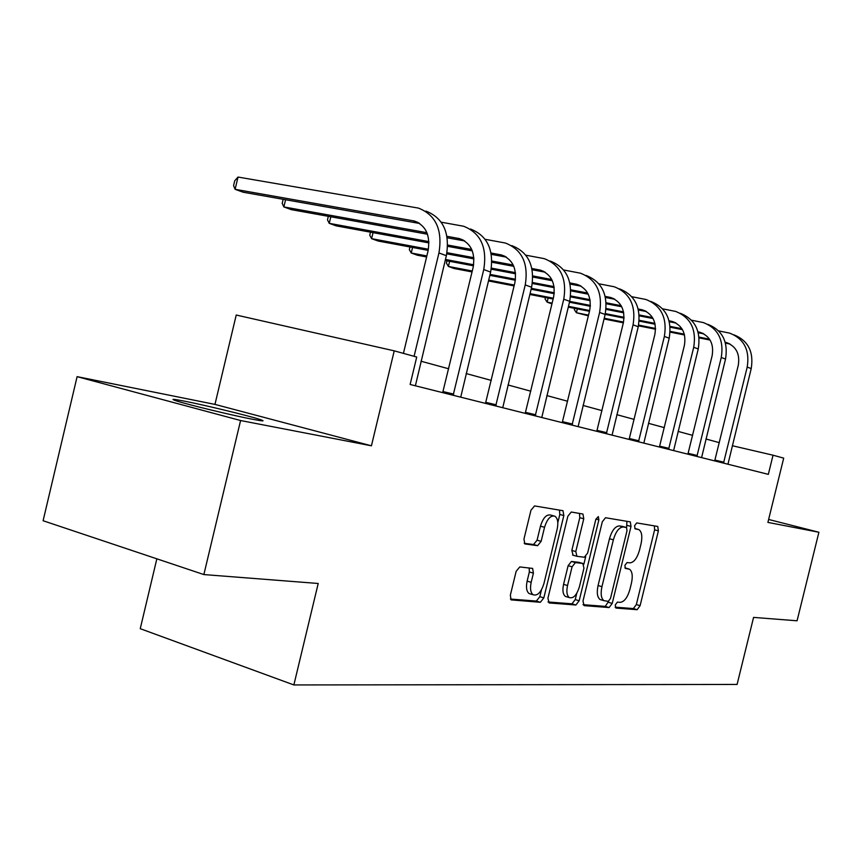 <?xml version="1.0" encoding="UTF-8"?>
<svg xmlns="http://www.w3.org/2000/svg" width="862" height="862" viewBox="0 0 862 862"><rect width="100%" height="100%" fill="white"/><g stroke="black" fill="none" stroke-linecap="round" stroke-linejoin="round"><path stroke-width="1.29" d="M615.231 604.973L615.942 608.066L637.137 609.693L640.1 605.684L658.396 530.852L657.738 526.456L636.716 522.922L634.594 525.669L635.078 528.826L638.871 529.602C641.834 531.746 642.556 536.498 641.037 543.847L639.496 550.171C637.126 558.296 633.893 562.541 629.82 562.875L627.051 562.541L624.907 565.343L625.359 568.414L629.454 569.179C632.277 571.344 632.945 575.967 631.458 583.068L629.917 589.392C627.547 597.528 624.303 601.848 620.187 602.344L617.397 602.118L615.231 604.973M252.415 419.255C263.556 421.389 265.938 421.421 259.57 419.341C248.181 415.635 205.598 405.312 184.824 401.229C172.497 398.815 169.792 398.729 176.699 400.981C188.379 404.763 232.837 415.484 252.415 419.255M519.754 566.927L516.133 571.377L510.347 595.189L511.091 599.877L540.355 602.29L543.825 597.894L563.834 515.551L562.994 510.713L534.559 505.919L530.96 510.239L523.967 539.052L524.807 543.922L537.597 545.678L541.131 541.347L544.547 527.285C547.187 518.859 550.635 515.164 554.902 516.209C557.746 518.299 558.501 522.62 557.164 529.149L543.944 583.531C541.142 592.356 537.522 596.095 533.104 594.748C530.539 592.614 529.904 588.466 531.175 582.324L533.406 573.155L532.63 568.435L519.754 566.927M240.584 420.527L203.863 574.566L318.207 583.477L293.867 684.945L737.085 684.45L753.571 617.397L797.07 620.791L818.9 532.253L767.902 522.404L783.698 458.131L773.042 455.201L768.333 474.359L410.129 384.474L416.723 357.04L394.236 350.845L236.231 315.029L214.961 404.397L77.106 376.651L240.584 420.527L371.425 445.805L394.236 350.845M582.992 601.062L584.102 605.63L609.111 607.548L612.214 603.432L631.006 526.423L630.305 521.887L605.512 517.728L602.312 521.779L582.992 601.062M575.881 605.005L549.148 602.958L547.92 598.228L567.864 516.209L571.258 512.028L582.96 514.032L583.768 518.784L575.794 551.551L576.937 556.313L584.35 557.24L587.625 553.07L595.836 519.344L598.325 516.564L598.874 519.84L579.167 600.76L575.881 605.005L571.969 603.82L547.984 601.967M203.863 574.566L43.1 520.734L77.106 376.651M818.9 532.253L768.624 519.463M156.852 558.824L140.247 628.689L293.867 684.945M719.328 442.648L705.967 439.006M692.649 435.364L678.103 431.399M664.322 427.638L648.45 423.307M634.163 419.406L616.826 414.665M601.999 410.624L583.035 405.442M567.627 401.239L546.842 395.572M530.809 391.197L507.977 384.958M491.275 380.401L466.137 373.548M448.703 368.785L420.979 361.221M773.042 455.201L732.312 445.719M371.425 445.805L214.961 404.397M625.446 567.993L624.896 567.799M634.766 528.449L638.009 529.322M615.156 607.16L633.376 608.572L636.339 604.574L654.603 529.839L654.398 525.863M626.609 527.566L626.9 521.284M583.014 604.671L605.275 606.395L608.626 601.32M608.292 601.364L610.479 598.476L627.019 530.69L626.523 527.522L623.366 526.984C619.164 527.178 615.834 531.455 613.367 539.817L601.945 586.677C600.458 593.756 601.116 598.411 603.917 600.663L608.292 601.364M622.59 526.445L626.329 527.458M601.611 599.984L600.06 599.521C597.258 597.269 596.59 592.614 598.066 585.546L609.477 538.75C611.945 530.389 615.274 526.122 619.487 525.939L622.45 526.413M573.101 555.203L571.829 550.43L579.781 517.706L579.469 513.386M585.686 556.701L583.843 564.276M576.786 593.261L575.245 599.586L579.167 600.76M567.53 585.535C566.269 591.558 566.862 595.577 569.319 597.582C573.424 598.734 576.797 595.092 579.447 586.656L583.951 568.155L582.841 563.457L575.407 562.584L572.077 566.808L567.53 585.535L563.565 584.361C562.315 590.384 562.918 594.392 565.375 596.396L566.873 596.849M579.232 562.423L582.841 563.457M563.565 584.361L568.123 565.666L571.452 561.453L578.898 562.336M571.969 603.82L575.245 599.586M530.83 594.069L529.074 593.53C526.51 591.386 525.863 587.248 527.135 581.117L529.354 571.969L529.193 567.939M553.501 515.832L550.85 515.11C546.573 514.054 543.114 517.739 540.474 526.165L544.547 527.285M524.225 543.319L533.535 544.525L537.069 540.194L540.474 526.165M557.811 522.674L559.804 514.463L559.449 510.056M510.444 599.058L536.347 601.062L539.827 596.687L541.498 589.78M727.948 464.23L751.222 368.58L747.203 367.093L723.509 463.109M714.695 460.901L738.281 365.262C740.081 353.883 736.148 346.33 726.461 342.591L725.244 342.3M730.006 344.046L725.47 343.13M709.523 339.186L699.05 337.096M684.32 334.176L670.205 331.364M655.551 328.454L638.602 325.082M623.528 322.086L604.219 318.25M588.53 315.136L576.409 312.734L588.358 315.848M710.083 340.07L699.125 337.882M684.525 334.973L670.151 332.118M655.551 329.209L638.451 325.814M623.366 322.808L604.046 318.962M577.346 308.898L576.409 312.734L574.318 309.652L574.631 308.359M718.682 330.9L729.694 333.141C744.068 338.809 749.908 350.123 747.203 367.093M734.047 334.865C748.184 340.609 753.905 351.847 751.222 368.58M715.051 460.103L723.897 462.215M701.593 457.614L725.535 359.066L721.268 357.493L696.884 456.429M687.887 454.177L712.152 355.629C714.016 343.916 710.008 336.148 700.127 332.333L698.037 331.87M703.812 333.853L698.274 332.754M681.896 328.691L670.086 326.375M654.904 323.379L639.227 320.287M624.066 317.302L605.339 313.606M589.651 310.525L568.467 306.344M552.143 303.133L547.144 302.142L551.949 303.887M682.467 329.64L670.162 327.204M655.098 324.231L639.162 321.095M624.034 318.11L605.156 314.382M589.468 311.29L568.284 307.109M548.146 298.036L547.144 302.142L545.075 299.017L545.441 297.509M691.518 320.201L703.435 322.603C718.111 328.379 724.058 340.016 721.268 357.493M707.961 324.392C722.453 330.232 728.304 341.794 725.535 359.066M688.253 453.347L697.293 455.513M673.61 450.589L698.242 348.97L693.716 347.289L668.6 449.328M659.408 447.033L684.396 345.403C686.324 333.325 682.241 325.33 672.155 321.44L669.074 320.793M676.002 323.045L669.321 321.731M652.491 317.55L639.205 314.964M623.538 311.904L606.115 308.499M590.395 305.428L569.674 301.388L541.767 417.51M553.339 298.198L530.055 293.651M653.073 318.552L639.259 315.848M623.722 312.809L606.029 309.361M590.341 306.29L569.47 302.206M553.135 299.017L529.861 294.47M662.609 308.822L675.549 311.397C690.537 317.302 696.593 329.262 693.716 347.289M680.258 313.272C695.117 319.199 701.108 331.094 698.242 348.97M659.796 446.182L669.02 448.38M643.817 443.111L669.203 338.216L664.376 336.428L638.483 441.775M629.098 439.426L654.851 334.51C656.844 322.043 652.685 313.822 642.384 309.846L638.203 308.984M646.414 311.538L638.44 309.997M621.146 305.687L606.18 302.799M589.996 299.674L570.622 295.935M554.288 292.778L531.348 288.339M514.312 285.053L488.689 280.096M488.485 280.937L514.097 285.925M621.728 306.753L606.234 303.758M590.158 300.644L570.515 296.851M554.201 293.683L531.132 289.223M631.803 296.711L645.886 299.48C661.186 305.504 667.35 317.819 664.376 336.428M650.788 301.441C666.024 307.454 672.166 319.716 669.203 338.216M629.497 438.553L638.925 440.794M612.063 435.148L638.236 326.741L633.074 324.834L606.352 433.715M596.773 431.312L623.345 322.905C625.403 310.018 621.168 301.549 610.652 297.487L605.199 296.388M614.865 299.276L605.458 297.476M587.636 293.037L570.816 289.826M554.061 286.626L532.49 282.499M515.476 279.256L490.058 274.396M472.268 271.002L448.391 266.433L454.134 268.513L472.042 271.939M588.229 294.179L570.849 290.85M554.201 287.66L532.35 283.479M515.347 280.225L489.832 275.344M449.63 261.315L448.391 266.433L446.43 263.125L446.99 260.82M598.885 283.792L614.25 286.766C629.885 292.918 636.156 305.611 633.074 324.834M619.455 288.856C635.035 294.987 641.296 307.626 638.236 326.741M597.194 430.407L606.826 432.702M578.122 426.625L605.135 314.49L599.618 312.443L572.023 425.095M562.229 422.639L589.662 310.482C591.795 297.164 587.496 288.425 576.743 284.277L569.868 282.93M581.16 286.184L570.116 284.094M551.755 279.514L532.824 275.937M515.444 272.661L491.394 268.125M473.637 264.774L445.46 259.462M426.841 255.949L411.239 252.997L417.348 255.217L426.604 256.962M552.337 280.732L532.835 277.047M515.562 273.782L491.221 269.181M473.464 265.819L445.212 260.475M412.564 247.448L411.239 252.997L409.331 249.624L409.967 246.963M563.651 269.978L580.449 273.189C596.429 279.471 602.807 292.563 599.618 312.443M586.02 275.42C601.935 281.691 608.313 294.707 605.135 314.49M562.66 421.712L572.508 424.05M525.842 255.184L544.245 258.643C560.58 265.065 567.077 278.577 563.759 299.168L535.227 415.861M525.217 413.351L553.576 297.185C555.796 283.393 551.421 274.375 540.431 270.14L531.919 268.502M513.213 265.022L491.911 261.057M473.852 257.695L446.99 252.695M428.414 249.237L371.597 238.666L378.127 241.026L428.177 250.368M545.075 272.166L532.177 269.763M513.806 266.336L491.9 262.242M473.938 258.902L446.775 253.827M373.052 232.643L371.597 238.666L369.766 235.229L370.498 232.169M550.225 261.046C566.496 267.446 572.982 280.883 569.674 301.366L563.759 299.168M525.68 412.392L535.744 414.784M502.74 407.715L531.606 287.262L525.238 284.913L495.704 405.948M485.478 403.384L514.829 282.908C517.135 268.599 512.685 259.29 501.458 254.958L491.071 252.997M471.729 249.452L447.712 245.056M428.91 241.608L329.241 223.344L336.223 225.876L428.953 242.912M506.35 257.124L491.329 254.365M472.311 250.874L447.68 246.349M330.814 216.771L329.241 223.344L327.485 219.842L328.325 216.319M485.144 239.302L505.391 243.03C522.081 249.592 528.697 263.556 525.238 284.913M511.812 245.616C528.438 252.146 535.033 266.035 531.606 287.262M485.963 402.382L496.243 404.828M460.728 397.166L490.618 272.09L483.754 269.547L453.143 395.27M442.691 392.641L473.109 267.532C475.512 252.674 470.975 243.041 459.5 238.612L446.979 236.307M426.927 232.697L283.857 206.934L291.345 209.649L427.509 234.227M464.661 240.94L447.227 237.793M285.57 199.736L283.857 206.934L282.197 203.367L283.156 199.305M441.236 222.202L463.573 226.232C480.63 232.934 487.353 247.372 483.754 269.547M470.49 229.012C487.483 235.692 494.195 250.045 490.618 272.09M443.197 391.617L453.714 394.106M415.376 385.788L446.365 255.702L438.941 252.954L414.083 356.318M403.427 353.377L428.048 250.928C430.558 235.488 425.957 225.499 414.234 220.984L235.11 189.317L243.159 192.226L419.665 223.473M238.02 177.055L235.11 189.317L233.57 185.675L234.723 180.783L238.02 177.055L418.426 208.098C435.86 214.94 442.702 229.895 438.941 252.954M425.903 211.093C443.273 217.924 450.093 232.794 446.365 255.702M624.907 567.842L628.366 568.823M654.603 529.839L658.396 530.852M636.339 604.574L640.1 605.684M633.376 608.572L637.137 609.693M627.148 525.389L631.006 526.423M608.389 602.29L612.214 603.432M605.275 606.395L609.111 607.548M619.487 525.939L623.366 526.984M609.477 538.75L613.367 539.817M598.066 585.546L601.945 586.677M579.781 517.706L583.768 518.784M571.829 550.43L575.794 551.551M572.971 555.193L576.613 556.227M595.922 519.053L598.874 519.84M571.452 561.453L575.407 562.584M568.123 565.666L572.077 566.808M529.354 571.969L533.406 573.155M527.135 581.117L531.175 582.324M537.069 540.194L541.131 541.347M533.535 544.525L537.597 545.678M559.804 514.463L563.834 515.551M539.827 596.687L543.825 597.894M536.347 601.062L540.355 602.29M729.392 343.906L725.308 342.322M703.273 333.745L698.942 332.053M675.539 322.948L670.938 321.149M646.047 311.462L641.145 309.555M614.617 299.233L609.38 297.196M581.042 286.162L575.45 283.986M545.053 272.144L539.116 269.838M506.177 257.016L500.1 254.656M464.327 240.724L458.131 238.311M419.158 223.139L412.823 220.672M259.57 419.341L259.3 420.505M600.06 599.521L603.917 600.663M572.562 555.053L576.527 556.184M565.375 596.396L569.319 597.582M531.973 568.241L532.63 568.435M529.074 593.53L533.104 594.748M562.412 510.552L562.994 510.713M729.511 343.776L726.461 342.591M703.23 333.54L700.127 332.333M675.323 322.668L672.155 321.44M645.627 311.107L642.384 309.846M613.959 298.769L610.652 297.487M580.115 285.591L576.743 284.277M543.879 271.476L540.431 270.14M504.981 256.326L501.458 254.958M463.109 240.024L459.5 238.612M417.908 222.418L414.234 220.984"/></g></svg>

